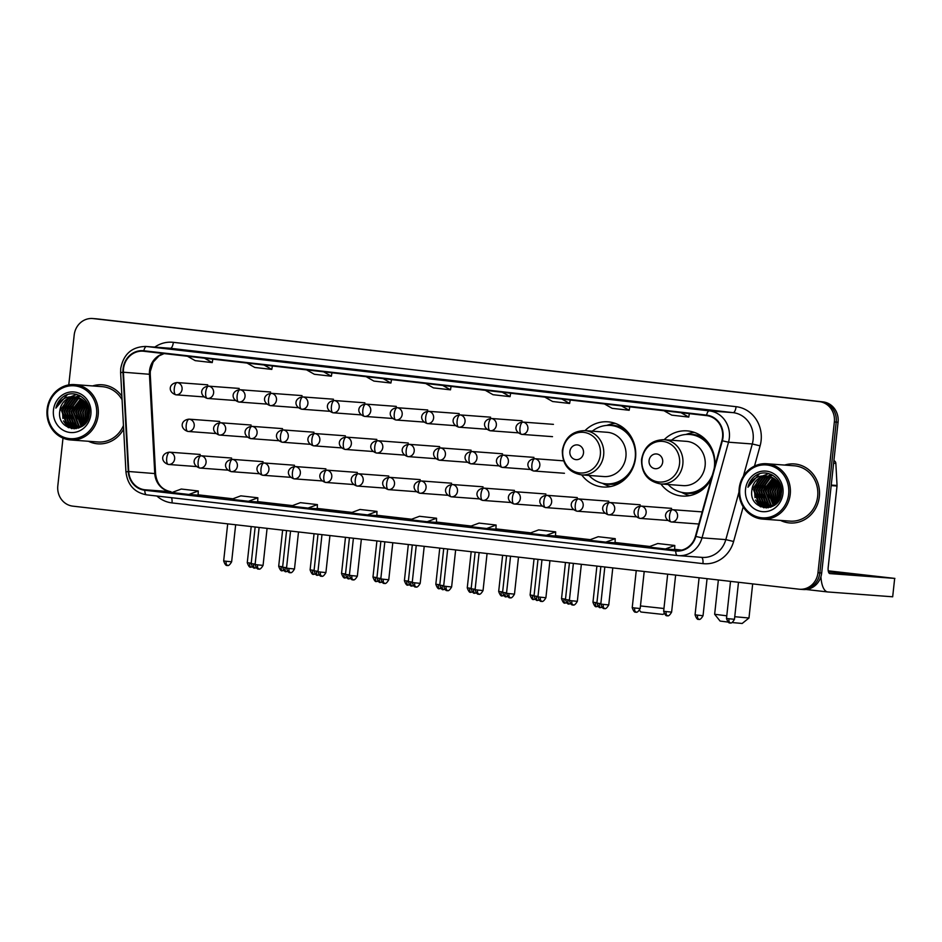 <?xml version="1.0" encoding="UTF-8"?>
<svg xmlns="http://www.w3.org/2000/svg" width="942" height="942" viewBox="0 0 942 942"><rect width="100%" height="100%" fill="white"/><g stroke="black" fill="none" stroke-linecap="round" stroke-linejoin="round"><path stroke-width="1.41" d="M660.895 483.964A32.676 30.262 -85.7 0 0 682.267 496.057A32.676 30.262 -85.7 0 0 711.469 478.383M581.709 474.909A32.676 30.262 -85.7 0 0 603.068 487.002A32.676 30.262 -85.7 0 0 635.556 457.859A32.676 30.262 -85.7 0 0 607.92 421.828A32.676 30.262 -85.7 0 0 584.994 430.635M714.813 466.278A32.676 30.262 -85.7 0 0 687.118 430.883A32.676 30.262 -85.7 0 0 664.192 439.69M800.818 589.327A18.499 17.133 -85.7 0 0 801.442 589.386L803.302 589.515A18.499 17.133 -85.7 0 0 821.683 573.019L838.074 422.228A18.499 17.133 -85.7 0 0 823.049 401.893L96.932 318.867A18.499 17.133 -85.7 0 0 96.308 318.808L94.447 318.667A18.499 17.133 -85.7 0 1 95.071 318.726A18.499 17.133 -85.7 0 0 94.447 318.667L92.587 318.526A18.499 17.133 -85.7 0 0 74.194 335.034L68.778 384.901M62.996 438.112L57.815 485.813A18.499 17.133 -85.7 0 0 72.84 506.148L798.957 589.186A18.499 17.133 -85.7 0 0 799.581 589.245A18.499 17.133 -85.7 0 0 817.974 572.736L834.353 421.957A18.499 17.133 -85.7 0 0 819.328 401.622L95.071 318.726L821.188 401.763A18.499 17.133 -85.7 0 1 836.213 422.087A18.499 17.133 -85.7 0 0 821.188 401.763L823.049 401.893M817.974 572.736L819.834 572.877L836.213 422.087L819.834 572.877A18.499 17.133 -85.7 0 1 801.442 589.386A18.499 17.133 -85.7 0 0 819.834 572.877L821.683 573.019M88.477 441.28A29.602 27.4 -85.7 0 0 97.85 443.835A29.602 27.4 -85.7 0 0 123.649 429.069A29.602 27.4 -85.7 0 1 97.85 443.835A29.602 27.4 -85.7 0 1 88.477 441.28M780.553 520.42A29.602 27.4 -85.7 0 0 789.926 522.975A29.602 27.4 -85.7 0 0 819.352 496.564A29.602 27.4 -85.7 0 0 794.318 463.935A29.602 27.4 -85.7 0 0 784.674 465.077A29.602 27.4 -85.7 0 1 794.318 463.935L794.318 463.935A29.602 27.4 -85.7 0 1 819.352 496.564A29.602 27.4 -85.7 0 1 789.926 522.975A29.602 27.4 -85.7 0 1 780.553 520.42M123.508 368.793A19.735 18.275 94.3 0 1 143.125 351.189A19.735 18.275 94.3 0 1 143.796 351.26L706.535 415.61A19.735 18.275 94.3 0 1 721.913 440.668L695.42 536.316A19.735 18.275 94.3 0 1 676.45 550.54A19.735 18.275 94.3 0 1 675.779 550.481L144.844 489.769A19.735 18.275 94.3 0 1 128.736 471.506L123.414 372.231A19.735 18.275 94.3 0 1 123.508 368.793M123.061 368.746A20.229 18.722 -85.7 0 0 122.955 372.267L128.277 471.542A20.229 18.722 -85.7 0 0 144.797 490.252L675.732 550.964A20.229 18.722 -85.7 0 0 695.855 536.445L722.349 440.809A20.229 18.722 -85.7 0 0 706.582 415.116L143.843 350.765A20.229 18.722 -85.7 0 0 123.061 368.746M680.807 407.368L663.816 405.425A4.934 1.86 96.5 0 0 663.816 405.425A4.934 1.86 96.5 0 0 663.78 405.425M621.237 400.55L604.222 398.607A4.934 1.86 96.5 0 0 604.222 398.607L621.237 400.55M604.281 398.619A4.934 1.86 96.5 0 0 604.246 398.607L621.249 400.562M561.679 393.744L544.688 391.801A4.934 1.86 96.5 0 0 544.688 391.801A4.934 1.86 96.5 0 0 544.653 391.801M502.11 386.938L485.095 384.984L502.11 386.938M502.121 386.938L485.118 384.984A4.934 1.86 96.5 0 0 485.118 384.984A4.934 1.86 96.5 0 0 485.095 384.984M204.284 352.873L187.27 350.93A4.934 1.86 96.5 0 0 187.27 350.93L204.284 352.873L187.293 350.93A4.934 1.86 96.5 0 1 187.328 350.942M263.854 359.691L246.839 357.736A4.934 1.86 96.5 0 0 246.863 357.748A4.934 1.86 96.5 0 0 246.839 357.736L263.854 359.691L246.863 357.748M323.412 366.497L306.397 364.554L323.412 366.497M323.436 366.497L306.433 364.554A4.934 1.86 96.5 0 0 306.433 364.554A4.934 1.86 96.5 0 0 306.397 364.554M382.982 373.315L365.967 371.36A4.934 1.86 96.5 0 0 365.967 371.36L382.982 373.315L365.991 371.372A4.934 1.86 96.5 0 1 366.014 371.372M442.552 380.121L425.525 378.178A4.934 1.86 96.5 0 0 425.525 378.178L442.552 380.121L425.56 378.178A4.934 1.86 96.5 0 1 425.584 378.178M121.883 396.17A29.602 27.4 -85.7 0 0 102.242 384.795A29.602 27.4 -85.7 0 0 92.599 385.937A29.602 27.4 -85.7 0 1 102.242 384.795A29.602 27.4 -85.7 0 1 121.883 396.17M819.328 401.622L93.211 318.584A18.499 17.133 -85.7 0 0 92.587 318.526M546.289 535.339L555.497 536.022L555.662 531.853L538.647 529.899L529.274 533.396L546.289 535.339L555.662 531.853M605.859 542.145L615.055 542.827L615.232 538.659L598.217 536.716L588.844 540.202L605.859 542.145L615.232 538.659M665.417 548.962L674.625 549.645L674.802 545.477L657.775 543.522L648.402 547.019L665.417 548.962L674.802 545.477M367.604 514.909L376.8 515.592L376.977 511.412L359.962 509.469L350.577 512.954L367.604 514.909L376.977 511.412M308.034 508.091L317.242 508.774L317.407 504.606L300.392 502.663L291.019 506.148L308.034 508.091L317.407 504.606M248.476 501.285L257.672 501.968L257.849 497.788L240.822 495.845L231.449 499.331L248.476 501.285L257.849 497.788M188.906 494.468L198.103 495.151L198.279 490.982L181.264 489.039L171.891 492.525L188.906 494.468L198.279 490.982M486.731 528.521L495.928 529.216L496.104 525.035L479.089 523.093L469.705 526.578L486.731 528.521L496.104 525.035M427.162 521.715L436.464 522.41L436.535 518.23L419.52 516.287L410.147 519.772L427.162 521.715L436.535 518.23M425.725 383.5L433.473 387.892L450.488 389.835L451.088 386.397M442.752 385.443L450.488 389.835M366.167 376.682L373.903 381.086L390.918 383.029L391.531 379.591M383.182 378.637L390.918 383.029M306.597 369.876L314.334 374.268L331.36 376.223L331.961 372.773M323.624 371.819L331.36 376.223M247.04 363.059L254.776 367.462L271.791 369.405L272.403 365.967M264.054 365.013L271.791 369.405M187.47 356.253L195.206 360.645L212.233 362.599L212.833 359.149M204.485 358.195L212.233 362.599M485.295 390.306L493.031 394.71L510.046 396.653L510.658 393.203M502.31 392.249L510.046 396.653M544.853 397.124L552.601 401.516L569.616 403.459L570.228 400.02M561.879 399.067L569.616 403.459M604.423 403.93L612.159 408.333L629.174 410.276L629.786 406.826M621.437 405.872L629.174 410.276M663.992 410.736L671.728 415.139L688.743 417.082L689.356 413.644M681.007 412.69L688.743 417.082M88.548 409.464A24.669 22.832 -85.7 0 0 88.042 412.514A24.669 22.832 -85.7 0 0 87.995 417.801M96.555 415.033A26.517 24.551 -85.7 0 0 75.03 385.879A26.517 24.551 -85.7 0 0 47.771 409.452A26.517 24.551 -85.7 0 0 69.296 438.595A26.517 24.551 -85.7 0 0 96.555 415.033M98.156 415.198A27.754 25.693 -85.7 0 0 74.689 384.607A27.754 25.693 -85.7 0 0 47.1 409.358A27.754 25.693 -85.7 0 0 70.568 439.949A27.754 25.693 -85.7 0 0 98.156 415.198M122.083 399.773A27.754 25.693 -85.7 0 0 102.101 386.644L74.689 384.607M87.535 419.108L87.147 412.784L88.324 408.475M87.9 418.189L88.548 409.44M86.181 421.616L84.827 412.62L87.359 405.755M86.511 421.098L85.404 412.655L87.606 406.332M84.886 423.299L82.507 412.443L86.334 403.871M85.204 422.923L83.084 412.49L86.593 404.295M83.626 424.548L80.176 412.266L85.275 402.399M83.944 424.265L80.765 412.313L85.545 402.729M82.39 425.513L77.856 412.101L84.191 401.198M82.696 425.289L78.433 412.137L84.474 401.48M81.165 426.267L75.537 411.925L83.108 400.209M81.471 426.09L76.114 411.972L83.379 400.432M79.952 426.856L78.469 425.808L73.205 411.748L82.001 399.384M80.258 426.726L79.057 425.843L73.794 411.795L82.272 399.573M78.751 427.291L76.149 425.631L70.886 411.583L80.882 398.702M79.046 427.197L76.726 425.678L71.462 411.619L81.153 398.866M78.704 427.962L77.845 427.703M77.562 427.597L73.829 425.454L68.566 411.407L77.48 398.972L79.752 398.148M78.928 427.915L78.139 427.644M77.856 427.538L74.406 425.501L69.143 411.454L78.068 399.019L80.035 398.278M77.527 428.045L76.667 427.868M76.373 427.798L71.498 425.289L66.246 411.23L75.16 398.807L78.61 397.712M77.821 428.033L76.961 427.833M76.667 427.762L72.087 425.325L66.823 411.277L75.737 398.843L78.904 397.807M78.822 427.951L75.49 427.915M75.207 427.868L69.178 425.113L63.915 411.065L72.84 398.631L77.468 397.371M78.48 428.068L75.784 427.915M75.49 427.856L69.755 425.16L64.503 411.101L73.417 398.678L77.762 397.453M75.701 397.053A15.413 14.271 -85.7 0 0 75.172 397.006A15.413 14.271 -85.7 0 0 59.852 410.759C56.014 431.86 87.9 435.039 89.266 414.15C91.727 399.667 74.854 388.351 63.467 396.57C59.558 399.373 57.026 403.223 55.884 408.098C59.935 399.302 66.541 395.628 75.701 397.053C84.403 398.961 88.772 404.624 88.795 414.044L80.647 426.538L74.041 427.833L66.858 424.936L61.595 410.889L70.509 398.454L76.326 397.135M83.555 425.125L81.236 426.573L74.618 427.88L67.435 424.983L62.172 410.936L71.097 398.501L76.608 397.194M86.652 403.517L87.217 402.929M85.592 402.116L86.358 401.492M85.852 402.434L86.57 401.822M59.852 410.759L68.766 398.325L75.454 397.029M53.447 410.1A20.347 18.84 -85.7 0 0 69.967 432.472A20.347 18.84 -85.7 0 0 90.879 414.386A20.347 18.84 -85.7 0 0 74.359 392.013A20.347 18.84 -85.7 0 0 53.447 410.1M70.568 439.949L97.98 441.986A27.754 25.693 -85.7 0 0 123.461 425.466M55.884 408.098L67.259 394.745M68.66 427.715L64.456 422.428M62.937 418.483L62.443 410.83L63.926 405.401M71.981 428.657L69.767 426.75M69.319 426.267L66.788 422.605M65.257 418.66L64.763 411.006L66.246 405.578M74.277 428.81L72.899 427.703M72.805 427.609L72.098 426.914M71.651 426.443L69.107 422.77M67.588 418.837L67.094 411.171L68.578 405.743M76.149 428.645L75.266 427.915M75.124 427.786L74.418 427.091M73.971 426.62L71.427 422.946M69.908 419.002L69.414 411.348L70.897 405.92M72.228 419.178L71.733 411.524L73.217 406.096M76.879 419.52L76.384 411.866L77.868 406.438M86.169 420.214L85.675 412.561L87.159 407.132M88.006 417.883L88.607 409.758M68.107 427.456L63.467 420.897M64.857 402.999L68.86 398.289M71.309 396.535L76.655 394.439M71.639 428.598L69.272 426.514M68.754 425.925L65.787 421.062M74.018 428.81L72.569 427.644M72.44 427.527L71.592 426.679M71.074 426.102L68.107 421.239M69.508 403.341L73.511 398.631M74.183 398.089L75.301 397.288M75.478 397.171L79.222 395.357M75.925 428.681L74.995 427.903M74.771 427.703L73.923 426.856M73.405 426.279L70.438 421.415M71.828 403.517L75.831 398.807M76.502 398.266L77.621 397.465M77.797 397.347L80.423 395.958M76.926 427.715L76.243 427.032M75.725 426.455L72.758 421.58M84.792 423.394L84.368 422.452M85.769 404.554L86.275 403.777M86.546 403.364L87.076 402.658M664.075 613.536L662.991 614.419L640.913 612.017L639.536 610.31M640.466 605.942L663.945 608.497M583.498 453.055A7.395 6.853 -85.7 0 0 577.481 444.918A7.395 6.853 -85.7 0 0 569.875 451.489A7.395 6.853 -85.7 0 0 575.892 459.625A7.395 6.853 -85.7 0 0 583.498 453.055M581.579 474.898L603.846 476.558A22.196 20.547 -85.7 0 0 625.912 456.752A22.196 20.547 -85.7 0 0 607.143 432.284L584.876 430.624C572.383 430.918 564.87 437.512 562.339 450.406C562.174 464.312 568.579 472.472 581.579 474.898A22.196 20.547 -85.7 0 0 603.645 455.092A22.196 20.547 -85.7 0 0 584.876 430.624M588.997 475.451A29.284 27.118 -85.7 0 0 606.106 483.835A29.284 27.118 -85.7 0 0 635.226 457.706A29.284 27.118 -85.7 0 0 610.451 425.419A29.284 27.118 -85.7 0 0 592.283 431.177M632.694 439.726A29.284 27.118 -85.7 0 0 611.382 425.478L610.451 425.419M606.106 483.835L607.037 483.905A29.284 27.118 -85.7 0 0 630.222 472.966M610.51 486.567A32.063 29.685 94.3 0 1 604.576 484.388L602.315 483.258M606.613 425.419L609.015 424.642A32.063 29.685 94.3 0 1 615.208 423.358M734.748 616.704L748.972 618.011L742.178 623.474L732.111 622.532M728.095 622.085L720.112 621.072L714.648 614.278L726.788 615.821M748.972 618.011L752.682 583.887M662.685 462.11A7.395 6.853 -85.7 0 0 656.68 453.973A7.395 6.853 -85.7 0 0 649.073 460.544A7.395 6.853 -85.7 0 0 655.079 468.68A7.395 6.853 -85.7 0 0 662.685 462.11M660.766 483.952L683.044 485.613A22.196 20.547 -85.7 0 0 705.111 465.807A22.196 20.547 -85.7 0 0 686.329 441.339L664.063 439.678C651.57 439.973 644.069 446.567 641.537 459.46C641.361 473.367 647.778 481.527 660.766 483.952A22.196 20.547 -85.7 0 0 682.832 464.147A22.196 20.547 -85.7 0 0 664.063 439.678M714.154 468.669A29.284 27.118 -85.7 0 0 714.425 466.761A29.284 27.118 -85.7 0 0 689.65 434.474A29.284 27.118 -85.7 0 0 671.481 440.232M711.881 448.781A29.284 27.118 -85.7 0 0 690.58 434.545L689.65 434.474M668.184 484.506A29.284 27.118 -85.7 0 0 685.305 492.89L686.235 492.96A29.284 27.118 -85.7 0 0 709.408 482.021M685.305 492.89A29.284 27.118 -85.7 0 0 712.458 474.78M689.697 495.622A32.063 29.685 94.3 0 1 683.762 493.443L681.502 492.313M685.811 434.474L688.213 433.697A32.063 29.685 94.3 0 1 694.395 432.413M828.454 571.841L862.754 575.385L828.348 571.464M779.976 497.329L780.624 488.58A24.669 22.832 -85.7 0 0 780.117 491.653A24.669 22.832 -85.7 0 0 780.07 496.94M820.929 576.692A24.669 9.314 96.5 0 0 827.712 591.953A24.669 9.314 96.5 0 0 827.853 591.965L892.675 596.792L894.676 578.4L829.843 573.584A6.17 2.331 -83.5 0 1 829.808 573.572A6.17 2.331 -83.5 0 1 828.195 567.272L837.014 486.025L831.185 485.589M894.676 578.4L892.675 596.792M894.9 578.412L828.23 570.828M833.894 460.638A3.085 2.85 94.3 0 1 835.848 463.358L837.038 485.483A3.085 2.85 94.3 0 1 837.014 486.025M788.642 494.173A26.517 24.551 -85.7 0 0 767.106 465.018A26.517 24.551 -85.7 0 0 739.847 488.592A26.517 24.551 -85.7 0 0 761.383 517.735A26.517 24.551 -85.7 0 0 788.642 494.173M790.232 494.338A27.754 25.693 -85.7 0 0 766.764 463.747A27.754 25.693 -85.7 0 0 739.176 488.498A27.754 25.693 -85.7 0 0 762.655 519.089A27.754 25.693 -85.7 0 0 790.232 494.338M762.655 519.089L790.067 521.126A27.754 25.693 -85.7 0 0 817.656 496.375A27.754 25.693 -85.7 0 0 794.188 465.784L766.764 463.747M779.611 498.247L779.234 491.924L780.412 487.615M778.257 500.755L776.914 491.759L779.446 484.894M778.587 500.237L777.491 491.795L779.693 485.471M776.973 502.439L774.583 491.583L778.41 483.01M777.291 502.062L775.172 491.63L778.669 483.434M775.713 503.687L772.263 491.406L777.362 481.539M776.02 503.405L772.84 491.453L777.621 481.88M774.465 504.653L769.944 491.241L776.279 480.338M774.771 504.429L770.521 491.277L776.549 480.62M773.241 505.407L767.612 491.065L775.184 479.348M773.547 505.23L768.201 491.112L775.454 479.584M772.028 505.995L770.556 504.947L765.293 490.888L774.077 478.524M772.334 505.866L771.133 504.994L765.87 490.935L774.359 478.713M770.827 506.431L768.225 504.771L762.973 490.723L772.958 477.841M771.133 506.337L768.813 504.818L763.55 490.758L773.241 478.006M770.78 507.102L769.92 506.843M769.638 506.749L765.905 504.594L760.641 490.547L769.567 478.112L771.828 477.288M771.015 507.055L770.226 506.784M769.932 506.678L766.482 504.641L761.23 490.594L770.144 478.159L772.11 477.417M769.602 507.185L768.743 507.008M768.46 506.937L763.585 504.429L758.322 490.37L767.235 477.947L770.697 476.852M769.897 507.173L769.037 506.973M768.754 506.902L764.162 504.465L758.899 490.417L767.824 477.983L770.98 476.946M770.909 507.09L767.577 507.055M767.283 507.008L761.266 504.253L756.002 490.205L764.916 477.771L769.555 476.511M770.556 507.22L767.86 507.055M767.577 506.996L761.842 504.3L756.579 490.24L765.505 477.818L769.838 476.593M771.298 474.497L767.765 476.181A15.413 14.271 -85.7 0 0 767.259 476.146A15.413 14.271 -85.7 0 0 751.928 489.899C748.101 511 779.988 514.179 781.354 493.29C783.803 478.807 766.929 467.491 755.543 475.71C751.645 478.512 749.114 482.363 747.96 487.238C752.022 478.442 758.628 474.768 767.777 476.193C776.491 478.1 780.847 483.764 780.871 493.184L772.734 505.677L766.117 506.984L758.934 504.076L753.671 490.028L762.596 477.594L768.401 476.287M775.631 504.264L773.311 505.713L766.694 507.02L759.523 504.123L754.259 490.075L763.173 477.641L768.696 476.334M778.728 482.657L779.305 482.068M777.668 481.256L778.445 480.632M777.939 481.574L778.657 480.962M751.928 489.899L760.853 477.464L767.542 476.169M745.522 489.239A20.347 18.84 -85.7 0 0 762.043 511.612A20.347 18.84 -85.7 0 0 782.967 493.526A20.347 18.84 -85.7 0 0 766.447 471.153A20.347 18.84 -85.7 0 0 745.522 489.239M747.96 487.238L759.346 473.885M760.747 506.855L756.544 501.568M755.013 497.623L754.53 489.97L756.002 484.541M764.056 507.797L761.854 505.889M761.407 505.407L758.863 501.745M757.344 497.8L756.85 490.146L758.334 484.718M766.352 507.95L764.986 506.843M764.88 506.749L764.174 506.066M763.726 505.583L761.183 501.921M759.664 497.977L759.17 490.311L760.653 484.883M768.236 507.785L767.353 507.055M767.212 506.926L766.494 506.231M766.046 505.76L763.515 502.086M761.984 498.141L761.489 490.488L762.973 485.059M764.315 498.318L763.821 490.664L765.304 485.236M768.955 498.659L768.46 491.006L769.944 485.577M778.257 499.354L777.762 491.7L779.246 486.272M780.082 497.023L780.694 488.91M760.182 506.596L755.543 500.037M756.944 482.139L760.936 477.429M763.385 475.675L768.731 473.579M763.715 507.738L761.36 505.654M760.83 505.077L757.863 500.202M766.093 507.95L764.657 506.784M764.527 506.666L763.679 505.819M763.161 505.242L760.194 500.379M761.583 482.481L765.587 477.771M766.258 477.229L767.377 476.428M768.013 507.82L767.071 507.043M766.847 506.843L765.999 505.995M765.481 505.418L762.514 500.555M763.915 482.657L767.907 477.947M768.578 477.406L769.696 476.605M769.885 476.487L772.499 475.098M769.013 506.855L768.319 506.172M767.801 505.595L764.833 500.72M776.879 502.533L776.455 501.591M777.856 483.693L778.351 482.916M778.634 482.504L779.152 481.798M96.932 318.867L93.211 318.584M838.074 422.228L834.353 421.957M163.908 353.556A19.735 18.275 -85.7 0 0 149.531 370.736A19.735 18.275 -85.7 0 0 149.437 374.174L154.759 473.449A19.735 18.275 -85.7 0 0 170.867 491.7L170.938 491.712A11.104 4.192 -83.5 0 1 170.997 491.712M154.759 347.115A30.827 28.543 94.3 0 1 173.34 342.335L736.079 406.685A6.17 2.331 -83.5 0 1 733.088 412.643L170.349 348.293A24.669 22.832 -85.7 0 0 169.513 348.21L145.727 346.444A24.669 22.832 94.3 0 1 146.552 346.515A6.17 2.331 96.5 0 0 143.843 350.765M736.079 406.685A30.827 28.543 94.3 0 1 761.112 440.573A30.827 28.543 94.3 0 1 760.1 445.849L754.495 466.09M722.349 440.809L728.519 442.198L752.305 443.976A24.669 22.832 -85.7 0 0 753.117 439.749A24.669 22.832 -85.7 0 0 733.088 412.643L709.302 410.865A24.669 22.832 94.3 0 1 728.519 442.198L702.026 537.847A24.669 22.832 94.3 0 1 678.311 555.627A24.669 22.832 94.3 0 1 677.475 555.544A6.17 2.331 96.5 0 1 677.439 555.544L146.54 494.833A6.17 2.331 -83.5 0 1 146.516 494.833A6.17 2.331 -83.5 0 1 144.797 490.252M145.727 346.444C131.88 346.774 123.543 354.098 120.741 368.428L120.623 372.643L122.955 372.267M675.732 550.964A6.17 2.331 96.5 0 0 677.439 555.544L702.108 557.393A24.669 22.832 -85.7 0 0 725.823 539.613L739.011 491.995M695.855 536.445L702.026 537.847L725.823 539.613L733.606 541.485A30.827 28.543 94.3 0 1 702.932 563.622L171.997 502.91A30.827 28.543 94.3 0 1 156.878 496.022M120.623 372.643L125.945 471.918L128.277 471.542M706.582 415.116A6.17 2.331 -83.5 0 1 709.302 410.865L146.552 346.515L170.349 348.293A6.17 2.331 -83.5 0 0 173.34 342.335M743.203 506.867L733.606 541.485M743.379 476.193L752.305 443.976L760.1 445.849M171.491 497.682A6.17 2.331 -83.5 0 1 171.997 502.91M701.437 557.346A6.17 2.331 -83.5 0 1 702.932 563.622M675.779 550.481L677.11 550.575M123.414 372.231L150.261 374.339L155.571 473.626L128.736 471.506M144.844 489.769L170.867 491.7A11.104 4.192 -83.5 0 1 170.938 491.712C161.836 489.864 156.713 483.835 155.571 473.626M198.126 494.821L232.91 498.789L198.126 494.821M257.684 501.627L292.467 505.607L257.684 501.627M317.254 508.445L352.037 512.413L317.254 508.433M376.812 515.25L411.595 519.23L376.812 515.25M436.382 522.056L471.165 526.036L436.382 522.056M530.735 532.854L495.939 528.874L530.723 532.854M555.509 535.68L590.293 539.66L555.509 535.68M615.067 542.498L649.85 546.478L615.067 542.498M674.637 549.304L681.69 550.116L674.637 549.304M87.877 411.925A24.669 22.832 -85.7 0 0 87.806 412.502A24.669 22.832 -85.7 0 0 87.7 416.882M600.337 454.786A20.394 18.875 -85.7 0 0 583.781 432.366A20.394 18.875 -85.7 0 0 562.821 450.488A20.394 18.875 -85.7 0 0 579.377 472.908A20.394 18.875 -85.7 0 0 600.337 454.786M604.729 483.693A29.567 27.377 -85.7 0 0 621.614 481.868M625.5 429.658A29.567 27.377 -85.7 0 0 609.074 425.348M679.535 463.841A20.394 18.875 -85.7 0 0 662.98 441.421A20.394 18.875 -85.7 0 0 642.008 459.543A20.394 18.875 -85.7 0 0 658.576 481.963A20.394 18.875 -85.7 0 0 679.535 463.841M683.927 492.748A29.567 27.377 -85.7 0 0 700.813 490.923M704.698 438.713A29.567 27.377 -85.7 0 0 688.272 434.403M177.273 382.57A6.17 5.711 -85.7 0 0 177.061 382.546C168.524 383.465 167.864 392.272 175.907 394.816A6.17 2.331 -83.5 0 1 175.907 394.816A6.17 2.331 -83.5 0 1 174.282 388.516A6.17 2.331 96.5 0 1 177.273 382.57A6.17 5.711 -85.7 0 1 176.154 394.839L175.907 394.816A6.17 5.711 -85.7 0 0 176.154 394.839L203.955 396.912M249.748 563.01L247.263 562.692C249.889 570.098 251.538 565.965 250.796 567.108A4.003 1.519 -83.5 0 1 250.796 567.108A4.003 1.519 -83.5 0 1 249.748 563.01L251.231 563.175M208.7 386.161A6.17 5.711 -85.7 0 0 208.488 386.138C199.951 387.056 199.292 395.864 207.334 398.419A6.17 2.331 -83.5 0 1 207.334 398.419A6.17 2.331 -83.5 0 1 205.709 392.119A6.17 2.331 96.5 0 1 208.7 386.161A6.17 5.711 -85.7 0 1 207.581 398.442L207.334 398.419A6.17 5.711 -85.7 0 0 207.581 398.442L235.382 400.503M281.175 566.601L278.691 566.283C281.317 573.702 282.965 569.557 282.223 570.699A4.003 1.519 -83.5 0 1 282.223 570.699A4.003 1.519 -83.5 0 1 281.175 566.601L282.659 566.766M240.128 389.752A6.17 5.711 -85.7 0 0 239.916 389.729C231.379 390.647 230.719 399.467 238.762 402.01A6.17 2.331 -83.5 0 1 237.137 395.711A6.17 2.331 96.5 0 1 240.128 389.752A6.17 5.711 -85.7 0 1 239.009 402.034L238.762 402.01A6.17 2.331 -83.5 0 0 238.797 402.01A6.17 5.711 -85.7 0 0 239.009 402.034L266.81 404.094M312.603 570.204L310.118 569.875C312.744 577.293 314.392 573.148 313.651 574.29A4.003 1.519 -83.5 0 1 312.603 570.204L314.086 570.369M313.674 574.29A4.003 1.519 -83.5 0 1 313.651 574.29L315.276 574.149M271.555 393.344A6.17 5.711 -85.7 0 0 271.343 393.332C262.806 394.239 262.147 403.058 270.189 405.602A6.17 2.331 -83.5 0 1 268.564 399.302A6.17 2.331 96.5 0 1 271.555 393.344A6.17 5.711 -85.7 0 1 270.436 405.625L270.189 405.602A6.17 2.331 -83.5 0 0 270.224 405.602A6.17 5.711 -85.7 0 0 270.436 405.625L298.237 407.698M344.03 573.796L341.546 573.478C344.171 580.884 345.82 576.74 345.078 577.882A4.003 1.519 -83.5 0 1 344.03 573.796L345.514 573.961M345.102 577.893A4.003 1.519 -83.5 0 1 345.078 577.882L346.703 577.74M302.983 396.935A6.17 5.711 -85.7 0 0 302.771 396.923C294.234 397.83 293.574 406.65 301.617 409.193A6.17 2.331 -83.5 0 1 299.992 402.893A6.17 2.331 96.5 0 1 302.983 396.935A6.17 5.711 -85.7 0 1 301.864 409.217L301.617 409.193A6.17 2.331 -83.5 0 0 301.652 409.205A6.17 5.711 -85.7 0 0 301.864 409.217L329.665 411.289M375.458 577.387L372.973 577.069C375.599 584.476 377.247 580.331 376.506 581.485A4.003 1.519 -83.5 0 1 376.506 581.485A4.003 1.519 -83.5 0 1 375.458 577.387L376.941 577.552M334.41 400.538A6.17 5.711 -85.7 0 0 334.198 400.515C325.661 401.433 325.002 410.241 333.044 412.784A6.17 2.331 -83.5 0 1 333.044 412.784A6.17 2.331 -83.5 0 1 331.419 406.485A6.17 2.331 96.5 0 1 334.41 400.538A6.17 5.711 -85.7 0 1 333.291 412.808L333.044 412.784A6.17 5.711 -85.7 0 0 333.291 412.808L361.092 414.88M406.885 580.978L404.401 580.661C407.026 588.067 408.675 583.934 407.933 585.076A4.003 1.519 -83.5 0 1 407.933 585.076A4.003 1.519 -83.5 0 1 406.885 580.978L408.369 581.143M365.837 404.13A6.17 5.711 -85.7 0 0 365.626 404.106C357.089 405.025 356.429 413.832 364.472 416.388A6.17 2.331 -83.5 0 1 364.472 416.388A6.17 2.331 -83.5 0 1 362.847 410.088A6.17 2.331 96.5 0 1 365.837 404.13A6.17 5.711 -85.7 0 1 364.719 416.411L364.472 416.388A6.17 5.711 -85.7 0 0 364.719 416.411L392.52 418.472M438.313 584.57L435.828 584.252C438.454 591.67 440.102 587.525 439.361 588.668A4.003 1.519 -83.5 0 1 439.361 588.668A4.003 1.519 -83.5 0 1 438.313 584.57L439.796 584.735M397.265 407.721A6.17 5.711 -85.7 0 0 397.053 407.698C388.516 408.616 387.857 417.436 395.899 419.979A6.17 2.331 -83.5 0 1 394.274 413.679A6.17 2.331 96.5 0 1 397.265 407.721A6.17 5.711 -85.7 0 1 396.146 420.002L395.899 419.979A6.17 2.331 -83.5 0 0 395.934 419.979A6.17 5.711 -85.7 0 0 396.146 420.002L423.947 422.063M469.74 588.173L467.256 587.843C469.881 595.262 471.53 591.117 470.788 592.259A4.003 1.519 -83.5 0 1 469.74 588.173L471.212 588.338M470.812 592.259A4.003 1.519 -83.5 0 1 470.788 592.259L472.401 592.118M428.692 411.313A6.17 5.711 -85.7 0 0 428.48 411.301C419.944 412.207 419.284 421.027 427.327 423.57A6.17 2.331 -83.5 0 1 425.702 417.271A6.17 2.331 96.5 0 1 428.692 411.313A6.17 5.711 -85.7 0 1 427.574 423.594L427.327 423.57A6.17 2.331 -83.5 0 0 427.362 423.57A6.17 5.711 -85.7 0 0 427.574 423.594L455.375 425.666M501.156 591.764L498.683 591.446C501.309 598.853 502.957 594.708 502.216 595.85A4.003 1.519 -83.5 0 1 501.156 591.764L502.639 591.929M502.239 595.862A4.003 1.519 -83.5 0 1 502.216 595.85L503.829 595.709M460.12 414.904A6.17 5.711 -85.7 0 0 459.908 414.892C451.359 415.799 450.712 424.618 458.754 427.162A6.17 2.331 -83.5 0 1 457.129 420.862A6.17 2.331 96.5 0 1 460.12 414.904A6.17 5.711 -85.7 0 1 459.001 427.185L458.754 427.162A6.17 2.331 -83.5 0 0 458.789 427.173A6.17 5.711 -85.7 0 0 459.001 427.185L486.802 429.258M532.583 595.356L530.111 595.038C532.736 602.444 534.385 598.3 533.643 599.453A4.003 1.519 -83.5 0 1 533.643 599.453A4.003 1.519 -83.5 0 1 532.583 595.356L534.067 595.521M491.547 418.507A6.17 5.711 -85.7 0 0 491.335 418.483C482.787 419.402 482.139 428.21 490.181 430.753A6.17 2.331 -83.5 0 1 488.557 424.453A6.17 2.331 96.5 0 1 491.547 418.507A6.17 5.711 -85.7 0 1 490.429 430.777L490.181 430.753A6.17 2.331 -83.5 0 0 490.217 430.765A6.17 5.711 -85.7 0 0 490.429 430.777L518.23 432.849M564.011 598.947L561.538 598.629C564.164 606.036 565.812 601.903 565.07 603.045A4.003 1.519 -83.5 0 1 565.07 603.045A4.003 1.519 -83.5 0 1 564.011 598.947L565.494 599.112M522.975 422.098A6.17 5.711 -85.7 0 0 522.763 422.075C514.214 422.993 513.567 431.801 521.609 434.356A6.17 2.331 -83.5 0 1 521.609 434.356A6.17 2.331 -83.5 0 1 519.984 428.057A6.17 2.331 96.5 0 1 522.975 422.098A6.17 5.711 -85.7 0 1 521.856 434.38L521.609 434.356A6.17 5.711 -85.7 0 0 521.856 434.38L552.518 436.652M595.438 602.539L592.965 602.221C595.591 609.639 597.24 605.494 596.498 606.636A4.003 1.519 -83.5 0 1 596.498 606.636A4.003 1.519 -83.5 0 1 595.438 602.539L596.922 602.703M253.657 563.928L251.184 563.61C253.798 571.017 255.459 566.884 254.705 568.026A4.003 1.519 -83.5 0 1 253.657 563.928L255.141 564.093M254.729 568.026A4.003 1.519 -83.5 0 1 254.705 568.026L256.33 567.873M189.201 419.178A6.17 5.711 -85.7 0 0 189.001 419.155C180.452 420.073 179.804 428.893 187.835 431.436A6.17 2.331 -83.5 0 1 186.222 425.136A6.17 2.331 96.5 0 1 189.201 419.178A6.17 5.711 -85.7 0 1 194.217 425.961A6.17 5.711 -85.7 0 1 188.082 431.46L187.835 431.436A6.17 2.331 -83.5 0 0 187.87 431.436A6.17 5.711 -85.7 0 0 188.082 431.46L215.883 433.52M285.085 567.52L282.612 567.202C285.226 574.62 286.886 570.475 286.132 571.617A4.003 1.519 -83.5 0 1 286.132 571.617A4.003 1.519 -83.5 0 1 285.085 567.52L286.568 567.685M220.628 422.77A6.17 5.711 -85.7 0 0 220.428 422.746C211.879 423.665 211.232 432.484 219.262 435.027A6.17 2.331 -83.5 0 1 217.649 428.728A6.17 2.331 96.5 0 1 220.628 422.77A6.17 5.711 -85.7 0 1 225.644 429.552A6.17 5.711 -85.7 0 1 219.51 435.051L219.262 435.027A6.17 2.331 -83.5 0 0 219.298 435.027A6.17 5.711 -85.7 0 0 219.51 435.051L247.31 437.123M316.512 571.123L314.039 570.793C316.653 578.211 318.314 574.067 317.56 575.209A4.003 1.519 -83.5 0 1 317.56 575.209A4.003 1.519 -83.5 0 1 316.512 571.123L317.996 571.288M252.056 426.361A6.17 5.711 -85.7 0 0 251.855 426.349C243.307 427.256 242.659 436.075 250.69 438.619A6.17 2.331 -83.5 0 1 249.077 432.319A6.17 2.331 96.5 0 1 252.056 426.361A6.17 5.711 -85.7 0 1 257.072 433.143A6.17 5.711 -85.7 0 1 250.937 438.642L250.69 438.619A6.17 2.331 -83.5 0 0 250.725 438.619A6.17 5.711 -85.7 0 0 250.937 438.642L278.738 440.715M347.939 574.714L345.467 574.396C348.081 581.803 349.741 577.658 348.987 578.8A4.003 1.519 -83.5 0 1 348.987 578.8A4.003 1.519 -83.5 0 1 347.939 574.714L349.423 574.879M283.483 429.964A6.17 5.711 -85.7 0 0 283.283 429.941C274.734 430.859 274.087 439.667 282.117 442.21A6.17 2.331 -83.5 0 1 282.117 442.21A6.17 2.331 -83.5 0 1 280.492 435.91A6.17 2.331 96.5 0 1 283.483 429.964A6.17 5.711 -85.7 0 1 282.365 442.234L282.117 442.21A6.17 5.711 -85.7 0 0 282.365 442.234L310.165 444.306M379.367 578.306L376.894 577.988C379.508 585.394 381.169 581.249 380.415 582.403A4.003 1.519 -83.5 0 1 379.367 578.306L380.851 578.47M380.438 582.403A4.003 1.519 -83.5 0 1 380.415 582.403L382.04 582.25M314.911 433.555A6.17 5.711 -85.7 0 0 314.71 433.532C306.162 434.45 305.514 443.258 313.545 445.813A6.17 2.331 -83.5 0 1 313.545 445.813A6.17 2.331 -83.5 0 1 311.92 439.514A6.17 2.331 96.5 0 1 314.911 433.555A6.17 5.711 -85.7 0 1 313.792 445.837L313.545 445.813A6.17 5.711 -85.7 0 0 313.792 445.837L341.593 447.897M410.794 581.897L408.322 581.579C410.936 588.986 412.596 584.852 411.842 585.995A4.003 1.519 -83.5 0 1 410.794 581.897L412.278 582.062M411.866 585.995A4.003 1.519 -83.5 0 1 411.842 585.995L413.467 585.842M346.338 437.147A6.17 5.711 -85.7 0 0 346.138 437.123C337.589 438.042 336.942 446.861 344.972 449.405A6.17 2.331 -83.5 0 1 343.347 443.105A6.17 2.331 96.5 0 1 346.338 437.147A6.17 5.711 -85.7 0 1 351.354 443.929A6.17 5.711 -85.7 0 1 345.219 449.428L344.972 449.405A6.17 2.331 -83.5 0 0 345.007 449.405A6.17 5.711 -85.7 0 0 345.219 449.428L373.02 451.489M442.222 585.488L439.749 585.17C442.363 592.589 444.023 588.444 443.27 589.586A4.003 1.519 -83.5 0 1 443.27 589.586A4.003 1.519 -83.5 0 1 442.222 585.488L443.706 585.653M377.766 440.738A6.17 5.711 -85.7 0 0 377.565 440.715C369.017 441.633 368.369 450.453 376.4 452.996A6.17 2.331 -83.5 0 1 374.775 446.696A6.17 2.331 96.5 0 1 377.766 440.738A6.17 5.711 -85.7 0 1 382.782 447.521A6.17 5.711 -85.7 0 1 376.647 453.02L376.4 452.996A6.17 2.331 -83.5 0 0 376.435 452.996A6.17 5.711 -85.7 0 0 376.647 453.02L404.448 455.092M473.649 589.091L471.165 588.762C473.791 596.18 475.439 592.035 474.697 593.177A4.003 1.519 -83.5 0 1 474.697 593.177A4.003 1.519 -83.5 0 1 473.649 589.091L475.133 589.256M409.193 444.33A6.17 5.711 -85.7 0 0 408.993 444.318C400.444 445.225 399.797 454.044 407.827 456.587A6.17 2.331 -83.5 0 1 406.202 450.288A6.17 2.331 96.5 0 1 409.193 444.33A6.17 5.711 -85.7 0 1 414.209 451.112A6.17 5.711 -85.7 0 1 408.074 456.611L407.827 456.587A6.17 2.331 -83.5 0 0 407.862 456.587A6.17 5.711 -85.7 0 0 408.074 456.611L435.875 458.683M505.077 592.683L502.592 592.365C505.218 599.771 506.867 595.627 506.125 596.781A4.003 1.519 -83.5 0 1 506.125 596.781A4.003 1.519 -83.5 0 1 505.077 592.683L506.56 592.848M440.62 447.933A6.17 5.711 -85.7 0 0 440.42 447.909C431.872 448.828 431.224 457.635 439.255 460.179A6.17 2.331 -83.5 0 1 439.255 460.179A6.17 2.331 -83.5 0 1 437.63 453.879A6.17 2.331 96.5 0 1 440.62 447.933A6.17 5.711 -85.7 0 1 439.502 460.202L439.255 460.179A6.17 5.711 -85.7 0 0 439.502 460.202L467.303 462.275M536.504 596.274L534.02 595.956C536.646 603.363 538.294 599.218 537.552 600.372A4.003 1.519 -83.5 0 1 536.504 596.274L537.988 596.439M537.576 600.372A4.003 1.519 -83.5 0 1 537.552 600.372L539.177 600.219M472.048 451.524A6.17 5.711 -85.7 0 0 471.848 451.501C463.299 452.419 462.652 461.227 470.682 463.782A6.17 2.331 -83.5 0 1 470.682 463.782A6.17 2.331 -83.5 0 1 469.057 457.482A6.17 2.331 96.5 0 1 472.048 451.524A6.17 5.711 -85.7 0 1 470.929 463.805L470.682 463.782A6.17 5.711 -85.7 0 0 470.929 463.805L498.73 465.866M567.932 599.866L565.447 599.548C568.073 606.954 569.722 602.821 568.98 603.963A4.003 1.519 -83.5 0 1 567.932 599.866L569.415 600.03M569.003 603.963A4.003 1.519 -83.5 0 1 568.98 603.963L570.605 603.81M503.475 455.116A6.17 5.711 -85.7 0 0 503.275 455.092C494.727 456.01 494.079 464.83 502.11 467.373A6.17 2.331 -83.5 0 1 500.485 461.074A6.17 2.331 96.5 0 1 503.475 455.116A6.17 5.711 -85.7 0 1 502.357 467.397L502.11 467.373A6.17 2.331 -83.5 0 0 502.145 467.373A6.17 5.711 -85.7 0 0 502.357 467.397L530.158 469.457M599.359 603.457L596.875 603.139C599.501 610.557 601.149 606.413 600.407 607.555A4.003 1.519 -83.5 0 1 600.407 607.555A4.003 1.519 -83.5 0 1 599.359 603.457L600.843 603.622M534.903 458.707A6.17 5.711 -85.7 0 0 534.703 458.683C526.154 459.602 525.495 468.421 533.537 470.965A6.17 2.331 -83.5 0 1 531.912 464.665A6.17 2.331 96.5 0 1 534.903 458.707A6.17 5.711 -85.7 0 1 533.784 470.988L533.537 470.965A6.17 2.331 -83.5 0 0 533.572 470.965A6.17 5.711 -85.7 0 0 533.784 470.988L564.446 473.273M226.139 561.255L223.666 560.937C226.28 568.344 227.94 564.199 227.187 565.353A4.003 1.519 -83.5 0 1 227.187 565.353A4.003 1.519 -83.5 0 1 226.139 561.255L231.638 561.797L235.653 524.765M169.713 452.195A6.17 5.711 -85.7 0 0 169.501 452.172C160.952 453.09 160.305 461.91 168.347 464.453A6.17 2.331 -83.5 0 1 166.722 458.153A6.17 2.331 96.5 0 1 169.713 452.195A6.17 5.711 -85.7 0 1 168.583 464.477L168.347 464.453A6.17 2.331 -83.5 0 0 168.382 464.453A6.17 5.711 -85.7 0 0 168.583 464.477L196.395 466.549M257.566 564.847L255.094 564.529C257.708 571.935 259.368 567.802 258.614 568.944A4.003 1.519 -83.5 0 1 258.614 568.944A4.003 1.519 -83.5 0 1 257.566 564.847L263.065 565.388L267.081 528.368M201.141 455.787A6.17 5.711 -85.7 0 0 200.929 455.775C192.38 456.682 191.732 465.501 199.775 468.044A6.17 2.331 -83.5 0 1 198.15 461.745A6.17 2.331 96.5 0 1 201.141 455.787A6.17 5.711 -85.7 0 1 200.01 468.068L199.775 468.044A6.17 2.331 -83.5 0 0 199.81 468.044A6.17 5.711 -85.7 0 0 200.01 468.068L227.823 470.14M288.994 568.438L286.521 568.12C289.135 575.538 290.795 571.394 290.042 572.536A4.003 1.519 -83.5 0 1 288.994 568.438L294.481 568.992L298.508 531.959M290.065 572.536A4.003 1.519 -83.5 0 1 290.042 572.536C289.512 571.358 290.725 575.503 294.481 568.992M232.568 459.39A6.17 5.711 -85.7 0 0 232.356 459.366C223.807 460.285 223.16 469.092 231.202 471.636A6.17 2.331 -83.5 0 1 229.577 465.336A6.17 2.331 96.5 0 1 232.568 459.39A6.17 5.711 -85.7 0 1 231.438 471.659L231.202 471.636A6.17 2.331 -83.5 0 0 231.237 471.648A6.17 5.711 -85.7 0 0 231.438 471.659L259.25 473.732M320.421 572.041L317.949 571.712C320.563 579.13 322.223 574.985 321.469 576.127A4.003 1.519 -83.5 0 1 320.421 572.041L325.908 572.583L329.935 535.551M321.493 576.127A4.003 1.519 -83.5 0 1 321.469 576.127C320.939 574.961 322.152 579.095 325.908 572.583M263.995 462.981A6.17 5.711 -85.7 0 0 263.784 462.958C255.235 463.876 254.587 472.684 262.63 475.239A6.17 2.331 -83.5 0 1 262.63 475.239A6.17 2.331 -83.5 0 1 261.005 468.939A6.17 2.331 96.5 0 1 263.995 462.981A6.17 5.711 -85.7 0 1 262.865 475.263L262.63 475.239A6.17 5.711 -85.7 0 0 262.865 475.263L290.678 477.323M351.849 575.633L349.376 575.315C351.99 582.721 353.65 578.576 352.897 579.73A4.003 1.519 -83.5 0 1 352.897 579.73A4.003 1.519 -83.5 0 1 351.849 575.633L357.336 576.174L361.363 539.142M295.423 466.573A6.17 5.711 -85.7 0 0 295.211 466.549C286.662 467.467 286.015 476.287 294.057 478.83A6.17 2.331 -83.5 0 1 294.057 478.83A6.17 2.331 -83.5 0 1 292.432 472.531A6.17 2.331 96.5 0 1 295.423 466.573A6.17 5.711 -85.7 0 1 294.293 478.854L294.057 478.83A6.17 5.711 -85.7 0 0 294.293 478.854L322.105 480.915M383.276 579.224L380.803 578.906C383.418 586.313 385.078 582.168 384.324 583.322A4.003 1.519 -83.5 0 1 384.324 583.322A4.003 1.519 -83.5 0 1 383.276 579.224L388.763 579.766L392.79 542.733M326.85 470.164A6.17 5.711 -85.7 0 0 326.638 470.14C318.09 471.059 317.442 479.878 325.485 482.422A6.17 2.331 -83.5 0 1 323.86 476.122A6.17 2.331 96.5 0 1 326.85 470.164A6.17 5.711 -85.7 0 1 325.72 482.445L325.485 482.422A6.17 2.331 -83.5 0 0 325.52 482.422A6.17 5.711 -85.7 0 0 325.72 482.445L353.533 484.518M414.704 582.815L412.231 582.497C414.845 589.904 416.505 585.771 415.752 586.913A4.003 1.519 -83.5 0 1 415.752 586.913A4.003 1.519 -83.5 0 1 414.704 582.815L420.191 583.357L424.218 546.336M358.278 473.755A6.17 5.711 -85.7 0 0 358.066 473.744C349.517 474.65 348.87 483.47 356.912 486.013A6.17 2.331 -83.5 0 1 355.287 479.713A6.17 2.331 96.5 0 1 358.278 473.755A6.17 5.711 -85.7 0 1 357.148 486.037L356.912 486.013A6.17 2.331 -83.5 0 0 356.947 486.013A6.17 5.711 -85.7 0 0 357.148 486.037L384.96 488.109M446.131 586.407L443.658 586.089C446.272 593.507 447.933 589.362 447.179 590.504A4.003 1.519 -83.5 0 1 446.131 586.407L451.618 586.96L455.645 549.928M447.203 590.504A4.003 1.519 -83.5 0 1 447.179 590.504C446.649 589.327 447.862 593.472 451.618 586.96M389.705 477.358A6.17 5.711 -85.7 0 0 389.493 477.335C380.945 478.253 380.297 487.061 388.339 489.605A6.17 2.331 -83.5 0 1 388.339 489.605A6.17 2.331 -83.5 0 1 386.715 483.305A6.17 2.331 96.5 0 1 389.705 477.358A6.17 5.711 -85.7 0 1 388.575 489.628L388.339 489.605A6.17 5.711 -85.7 0 0 388.575 489.628L416.388 491.7M477.559 590.01L475.086 589.68C477.7 597.098 479.36 592.954 478.607 594.096A4.003 1.519 -83.5 0 1 477.559 590.01L483.046 590.552L487.073 553.519M478.63 594.096A4.003 1.519 -83.5 0 1 478.607 594.096C478.077 592.93 479.29 597.063 483.046 590.552M421.133 480.95A6.17 5.711 -85.7 0 0 420.921 480.926C412.372 481.845 411.725 490.652 419.767 493.208A6.17 2.331 -83.5 0 1 419.767 493.208A6.17 2.331 -83.5 0 1 418.142 486.908A6.17 2.331 96.5 0 1 421.133 480.95A6.17 5.711 -85.7 0 1 420.002 493.231L419.767 493.208A6.17 5.711 -85.7 0 0 420.002 493.231L447.815 495.292M508.986 593.601L506.513 593.283C509.127 600.69 510.788 596.545 510.034 597.699A4.003 1.519 -83.5 0 1 510.034 597.699A4.003 1.519 -83.5 0 1 508.986 593.601L514.473 594.143L518.5 557.111M452.56 484.541A6.17 5.711 -85.7 0 0 452.348 484.518C443.8 485.436 443.152 494.256 451.194 496.799A6.17 2.331 -83.5 0 1 451.194 496.799A6.17 2.331 -83.5 0 1 449.57 490.499A6.17 2.331 96.5 0 1 452.56 484.541A6.17 5.711 -85.7 0 1 451.43 496.823L451.194 496.799A6.17 5.711 -85.7 0 0 451.43 496.823L479.243 498.883M540.414 597.193L537.941 596.875C540.555 604.281 542.215 600.136 541.462 601.29A4.003 1.519 -83.5 0 1 541.462 601.29A4.003 1.519 -83.5 0 1 540.414 597.193L545.901 597.734L549.928 560.702M483.988 488.133A6.17 5.711 -85.7 0 0 483.776 488.109C475.227 489.028 474.58 497.847 482.61 500.39A6.17 2.331 -83.5 0 1 480.997 494.091A6.17 2.331 96.5 0 1 483.988 488.133A6.17 5.711 -85.7 0 1 482.857 500.414L482.61 500.39A6.17 2.331 -83.5 0 0 482.645 500.39A6.17 5.711 -85.7 0 0 482.857 500.414L510.67 502.486M571.841 600.784L569.368 600.466C571.982 607.873 573.643 603.74 572.889 604.882A4.003 1.519 -83.5 0 1 572.889 604.882A4.003 1.519 -83.5 0 1 571.841 600.784L577.328 601.326L581.355 564.305M515.415 491.724A6.17 5.711 -85.7 0 0 515.203 491.712C506.655 492.619 506.007 501.438 514.038 503.982A6.17 2.331 -83.5 0 1 512.424 497.682A6.17 2.331 96.5 0 1 515.415 491.724A6.17 5.711 -85.7 0 1 514.285 504.005L514.038 503.982A6.17 2.331 -83.5 0 0 514.073 503.982A6.17 5.711 -85.7 0 0 514.285 504.005L542.097 506.078M603.269 604.375L600.796 604.058C603.41 611.476 605.07 607.331 604.317 608.473A4.003 1.519 -83.5 0 1 603.269 604.375L608.756 604.929L612.783 567.896M604.34 608.473A4.003 1.519 -83.5 0 1 604.317 608.473C603.787 607.296 604.999 611.44 608.756 604.929M546.843 495.327A6.17 5.711 -85.7 0 0 546.631 495.304C538.082 496.222 537.435 505.03 545.465 507.573A6.17 2.331 -83.5 0 1 545.465 507.573A6.17 2.331 -83.5 0 1 543.852 501.274A6.17 2.331 96.5 0 1 546.843 495.327A6.17 5.711 -85.7 0 1 545.712 507.597L545.465 507.573A6.17 5.711 -85.7 0 0 545.712 507.597L573.525 509.669M634.696 607.979L632.223 607.649C634.837 615.067 636.498 610.922 635.744 612.064A4.003 1.519 -83.5 0 1 634.696 607.979L640.183 608.52L644.21 571.488M635.768 612.076A4.003 1.519 -83.5 0 1 635.744 612.064C635.214 610.899 636.427 615.032 640.183 608.52M578.258 498.919A6.17 5.711 -85.7 0 0 578.058 498.895C569.51 499.813 568.862 508.621 576.893 511.176A6.17 2.331 -83.5 0 1 576.893 511.176A6.17 2.331 -83.5 0 1 575.279 504.877A6.17 2.331 96.5 0 1 578.258 498.919A6.17 5.711 -85.7 0 1 577.14 511.2L576.893 511.176A6.17 5.711 -85.7 0 0 577.14 511.2L604.952 513.26M666.124 611.57L663.651 611.252C666.265 618.659 667.913 614.514 667.172 615.668A4.003 1.519 -83.5 0 1 667.172 615.668A4.003 1.519 -83.5 0 1 666.124 611.57L671.611 612.112L675.638 575.079M609.686 502.51A6.17 5.711 -85.7 0 0 609.486 502.486C600.937 503.405 600.289 512.224 608.32 514.768A6.17 2.331 -83.5 0 1 606.707 508.468A6.17 2.331 96.5 0 1 609.686 502.51A6.17 5.711 -85.7 0 1 614.702 509.292A6.17 5.711 -85.7 0 1 608.567 514.791L608.32 514.768A6.17 2.331 -83.5 0 0 608.355 514.768A6.17 5.711 -85.7 0 0 608.567 514.791L636.38 516.852M697.551 615.161L695.066 614.843C697.692 622.25 699.341 618.105 698.599 619.259A4.003 1.519 -83.5 0 1 698.599 619.259A4.003 1.519 -83.5 0 1 697.551 615.161L703.038 615.703L707.065 578.671M641.113 506.101A6.17 5.711 -85.7 0 0 640.913 506.078C632.365 506.996 631.717 515.816 639.748 518.359A6.17 2.331 -83.5 0 1 638.134 512.059A6.17 2.331 96.5 0 1 641.113 506.101A6.17 5.711 -85.7 0 1 646.13 512.884A6.17 5.711 -85.7 0 1 639.995 518.383L639.748 518.359A6.17 2.331 -83.5 0 0 639.783 518.359A6.17 5.711 -85.7 0 0 639.995 518.383L667.796 520.455M728.978 618.753L726.494 618.435C729.12 625.841 730.768 621.708 730.026 622.85A4.003 1.519 -83.5 0 1 730.026 622.85A4.003 1.519 -83.5 0 1 728.978 618.753L734.466 619.306L738.493 582.274M672.541 509.693A6.17 5.711 -85.7 0 0 672.341 509.681C663.792 510.588 663.144 519.407 671.175 521.95A6.17 2.331 -83.5 0 1 669.562 515.651A6.17 2.331 96.5 0 1 672.541 509.693A6.17 5.711 -85.7 0 1 677.557 516.475A6.17 5.711 -85.7 0 1 671.422 521.974L671.175 521.95A6.17 2.331 -83.5 0 0 671.21 521.95A6.17 5.711 -85.7 0 0 671.422 521.974L698.823 524.011M827.571 591.941L806.093 589.48M831.244 485.059L837.038 485.483M835.848 463.358L833.623 463.193M779.952 491.065A24.669 22.832 -85.7 0 0 779.894 491.642A24.669 22.832 -85.7 0 0 779.776 496.022M125.945 471.918C127.511 484.847 134.365 492.478 146.516 494.833L677.439 555.544M799.581 589.245L801.442 589.386M150.261 374.339L150.284 371.478L153.193 362.117L158.998 355.899L164.132 353.58M718.369 579.966L714.648 614.278M207.735 384.831L177.061 382.546M247.263 562.692L251.196 526.543M252.421 566.954L250.796 567.108M239.162 388.422L208.488 386.138M278.691 566.283L282.624 530.146M283.848 570.558L282.223 570.699M270.589 392.013L239.916 389.729M310.118 569.875L314.051 533.737M302.017 395.605L271.343 393.332M341.546 573.478L345.478 537.329M333.444 399.208L302.771 396.923M372.973 577.069L376.906 540.92M378.131 581.332L376.506 581.485M364.872 402.799L334.198 400.515M404.401 580.661L408.333 544.511M409.558 584.923L407.933 585.076M396.299 406.391L365.626 404.106M435.828 584.252L439.761 548.114M440.974 588.526L439.361 588.668M427.727 409.982L397.053 407.698M467.256 587.843L471.188 551.706M459.154 413.573L428.48 411.301M498.683 591.446L502.616 555.297M490.582 417.176L459.908 414.892M530.111 595.038L534.043 558.889M535.256 599.3L533.643 599.453M522.009 420.768L491.335 418.483M561.538 598.629L565.471 562.48M566.684 602.892L565.07 603.045M553.437 424.359L522.763 422.075M592.965 602.221L596.898 566.083M598.111 606.495L596.498 606.636M219.663 421.439L189.001 419.155M251.184 563.61L255.152 527.002M251.09 425.03L220.428 422.746M282.612 567.202L286.58 530.593M287.757 571.476L286.132 571.617M282.518 428.622L251.855 426.349M314.039 570.793L318.007 534.185M319.185 575.067L317.56 575.209M313.945 432.225L283.283 429.941M345.467 574.396L349.435 537.776M350.612 578.659L348.987 578.8M345.373 435.816L314.71 433.532M376.894 577.988L380.862 541.379M376.8 439.408L346.138 437.123M408.322 581.579L412.29 544.971M408.227 442.999L377.565 440.715M439.749 585.17L443.717 548.562M444.895 589.445L443.27 589.586M439.655 446.602L408.993 444.318M471.165 588.762L475.145 552.153M476.322 593.036L474.697 593.177M471.082 450.194L440.42 447.909M502.592 592.365L506.572 555.745M507.75 596.627L506.125 596.781M502.51 453.785L471.848 451.501M534.02 595.956L538 559.348M533.937 457.376L503.275 455.092M565.447 599.548L569.427 562.939M563.587 460.838L534.703 458.683M596.875 603.139L600.855 566.531M602.032 607.413L600.407 607.555M200.175 454.456L169.501 452.172M223.666 560.937L227.693 523.858M231.638 561.797C227.87 568.309 226.657 564.176 227.187 565.353M231.602 458.048L200.929 455.775M255.094 564.529L259.121 527.449M263.065 565.388C259.297 571.9 258.084 567.767 258.614 568.944M263.03 461.651L232.356 459.366M286.521 568.12L290.548 531.053M294.457 465.242L263.784 462.958M317.949 571.712L321.976 534.644M325.885 468.833L295.211 466.549M349.376 575.315L353.403 538.235M357.336 576.174C353.58 582.686 352.367 578.553 352.897 579.73M357.312 472.425L326.638 470.14M380.803 578.906L384.831 541.827M388.763 579.766C385.007 586.277 383.794 582.144 384.324 583.322M388.74 476.016L358.066 473.744M412.231 582.497L416.258 545.418M420.191 583.357C416.435 589.869 415.222 585.736 415.752 586.913M420.167 479.619L389.493 477.335M443.658 586.089L447.685 549.021M451.583 483.211L420.921 480.926M475.086 589.68L479.113 552.613M483.01 486.802L452.348 484.518M506.513 593.283L510.54 556.204M514.473 594.143C510.717 600.655 509.504 596.522 510.034 597.699M514.438 490.393L483.776 488.109M537.941 596.875L541.968 559.795M545.901 597.734C542.145 604.246 540.932 600.113 541.462 601.29M545.865 493.985L515.203 491.712M569.368 600.466L573.395 563.387M577.328 601.326C573.572 607.837 572.359 603.704 572.889 604.882M577.293 497.588L546.631 495.304M600.796 604.058L604.823 566.99M608.72 501.179L578.058 498.895M632.223 607.649L636.25 570.581M640.148 504.771L609.486 502.486M663.651 611.252L667.678 574.173M671.611 612.112C667.854 618.623 666.642 614.49 667.172 615.668M671.575 508.362L640.913 506.078M695.066 614.843L699.105 577.764M703.038 615.703C699.282 622.215 698.069 618.082 698.599 619.259M702.179 511.895L672.341 509.681M726.494 618.435L730.533 581.355M734.466 619.306C730.709 625.806 729.497 621.673 730.026 622.85M827.712 591.953L806.081 589.48M769.025 507.196L768.437 507.149"/></g></svg>
